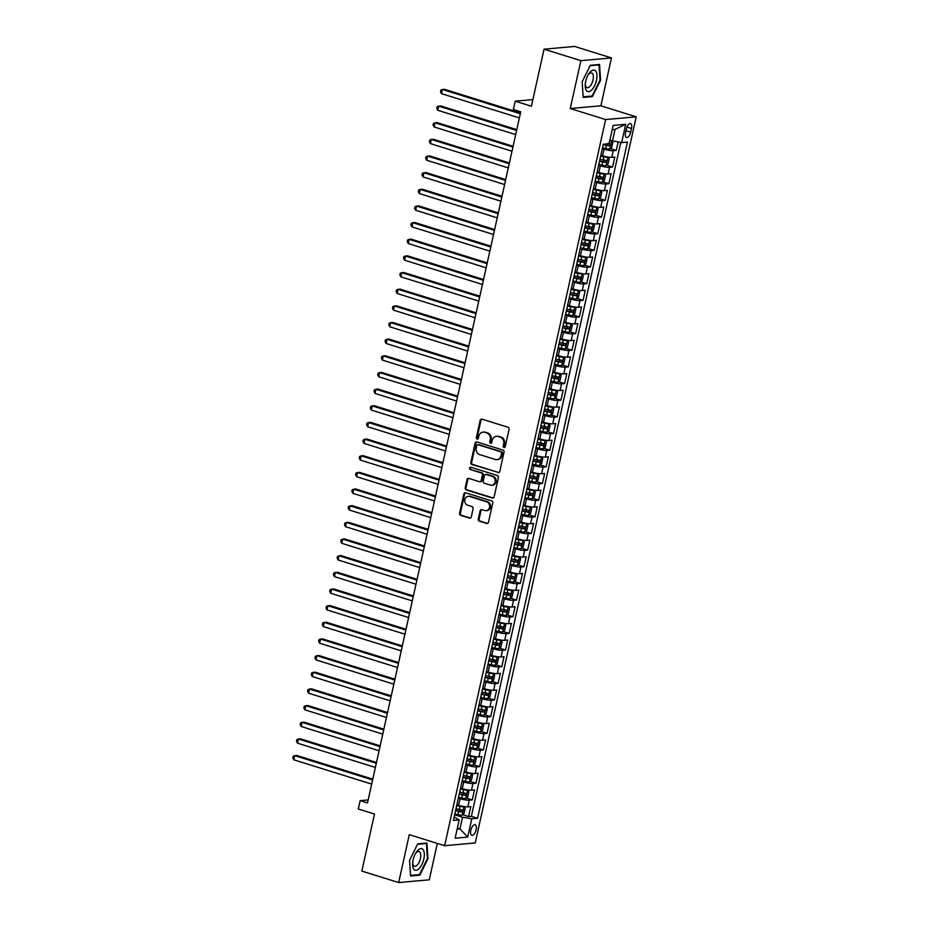 <?xml version="1.0" encoding="UTF-8"?>
<svg xmlns="http://www.w3.org/2000/svg" width="929" height="929" viewBox="0 0 929 929"><rect width="100%" height="100%" fill="white"/><g stroke="black" fill="none" stroke-linecap="round" stroke-linejoin="round"><path stroke-width="1.39" d="M503.971 447.546A1.184 1.045 -95.1 0 0 505.237 446.721L509.08 429.349A1.695 1.486 -95.1 0 0 508 427.259L481.977 419.153A1.695 1.486 -95.1 0 0 480.165 420.338L476.322 437.71A1.184 1.045 -95.1 0 0 478.342 438.337L478.841 436.084A5.435 4.761 -95.1 0 1 482.987 432.124A5.435 4.761 -95.1 0 1 484.624 432.299L486.796 432.972A5.435 4.761 -95.1 0 1 490.268 439.649L489.769 441.89A1.184 1.045 -95.1 0 0 491.789 442.529L492.289 440.276A5.435 4.761 -95.1 0 1 496.434 436.316A5.435 4.761 -95.1 0 1 498.072 436.491L500.243 437.164A5.435 4.761 -95.1 0 1 503.704 443.841L503.216 446.083A1.184 1.045 -95.1 0 0 503.971 447.546M476.124 829.806A5.528 2.497 107.3 0 0 475.125 824.766A5.528 2.497 107.3 0 0 470.829 830.282A5.528 2.497 107.3 0 0 471.827 835.334A5.528 2.497 107.3 0 0 476.124 829.806M478.296 519.102A1.695 1.486 -95.1 0 0 479.376 521.192L486.68 523.468A1.695 1.486 -95.1 0 0 488.48 522.284L492.765 502.995A1.695 1.486 -95.1 0 0 491.673 500.905L465.65 492.8A1.695 1.486 -95.1 0 0 463.85 493.984L459.565 513.272A1.695 1.486 -95.1 0 0 460.656 515.351L469.47 518.103A1.695 1.486 -95.1 0 0 471.282 516.919L473.105 508.662A1.695 1.486 -95.1 0 0 472.025 506.584L467.647 505.213A4.54 3.983 -95.1 0 1 469.586 496.469L486.726 501.811A4.54 3.983 -95.1 0 1 484.787 510.555L481.93 509.661A1.695 1.486 -95.1 0 0 480.119 510.845L478.296 519.102L479.12 519.032A1.695 1.486 -95.1 0 0 480.2 521.111L487.504 523.387A1.695 1.486 -95.1 0 0 487.597 523.422M580.88 60.664L570.255 108.542L600.866 105.801L611.479 57.923L580.88 60.664L544.057 49.191L531.411 106.231L515.2 101.18L513.354 109.506L520.728 111.805L367.501 802.946L360.138 800.659L358.292 808.985L374.492 814.036L361.846 871.077L398.669 882.55L429.268 879.809L437.338 843.416M570.255 108.542L605.615 119.562L444.631 845.692L409.283 834.672L398.669 882.55M497.944 472.629A1.695 1.486 -95.1 0 0 499.756 471.444L504.029 452.156A1.695 1.486 -95.1 0 0 502.949 450.066L476.925 441.96A1.695 1.486 -95.1 0 0 475.114 443.145L470.84 462.433A1.695 1.486 -95.1 0 0 471.92 464.512L498.768 472.547A1.695 1.486 -95.1 0 0 498.861 472.582M498.397 477.576L494.123 496.864A1.695 1.486 -95.1 0 1 492.312 498.049L466.288 489.931A1.695 1.486 -95.1 0 1 465.208 487.853L467.032 479.596A1.695 1.486 -95.1 0 1 468.843 478.412L479.399 481.698A1.695 1.486 -95.1 0 0 481.199 480.514L482.418 475.044A1.695 1.486 -95.1 0 0 481.338 472.954L470.341 469.528A1.184 1.045 -95.1 0 1 470.852 467.241L497.317 475.485A1.695 1.486 -95.1 0 1 498.397 477.576M544.057 49.191L574.656 46.45L611.479 57.923M462.584 814.698L468.588 816.579L470.806 806.581L467.786 806.848L469.261 800.194A6.921 1.126 -167.5 0 1 460.064 798.65L458.345 798.116M466.265 798.046L472.28 799.915L474.498 789.929L471.479 790.196L472.954 783.542A6.921 1.126 -167.5 0 1 463.757 781.997L462.038 781.463M469.958 781.394L475.973 783.263L478.191 773.276L475.172 773.543L476.647 766.878A6.921 1.126 -167.5 0 1 467.45 765.345L465.731 764.811M473.651 764.741L479.666 766.611L481.884 756.624L478.865 756.891L480.339 750.226A6.921 1.126 -167.5 0 1 471.142 748.693L469.412 748.147M477.343 748.089L483.359 749.958L485.577 739.96L482.557 740.239L484.032 733.573A6.921 1.126 -167.5 0 1 474.835 732.029L473.105 731.495M481.036 731.425L487.051 733.306L489.269 723.308L486.25 723.586L487.725 716.921A6.921 1.126 -167.5 0 1 478.528 715.376L476.798 714.842M484.729 714.773L490.744 716.654L492.962 706.655L489.943 706.923L491.418 700.269A6.921 1.126 -167.5 0 1 482.221 698.724L480.49 698.19M488.422 698.12L494.437 699.99L496.655 690.003L493.636 690.27L495.111 683.616A6.921 1.126 -167.5 0 1 485.913 682.072L484.183 681.538M492.115 681.468L498.13 683.338L500.348 673.351L497.329 673.618L498.803 666.952A6.921 1.126 -167.5 0 1 489.606 665.419L487.876 664.885M495.807 664.816L501.823 666.685L504.029 656.698L501.021 656.966L502.496 650.3A6.921 1.126 -167.5 0 1 493.287 648.767L491.569 648.221M499.5 648.163L505.515 650.033L507.722 640.035L504.702 640.313L506.189 633.648A6.921 1.126 -167.5 0 1 496.98 632.103L495.262 631.569M503.193 631.499L509.208 633.381L511.414 623.382L508.395 623.661L509.882 616.995A6.921 1.126 -167.5 0 1 500.673 615.451L498.954 614.917M506.886 614.847L512.901 616.728L515.107 606.73L512.088 606.997L513.574 600.343A6.921 1.126 -167.5 0 1 504.366 598.799L502.647 598.264M510.578 598.195L516.582 600.064L518.8 590.078L515.781 590.345L517.256 583.691A6.921 1.126 -167.5 0 1 508.058 582.146L506.34 581.612M514.271 581.542L520.275 583.412L522.493 573.425L519.474 573.692L520.948 567.027A6.921 1.126 -167.5 0 1 511.751 565.494L510.033 564.96M517.964 564.89L523.968 566.76L526.186 556.773L523.166 557.04L524.641 550.374A6.921 1.126 -167.5 0 1 515.444 548.842L513.725 548.296M521.657 548.238L527.66 550.107L529.878 540.109L526.859 540.388L528.334 533.722A6.921 1.126 -167.5 0 1 519.137 532.178L517.418 531.643M525.349 531.574L531.353 533.455L533.571 523.457L530.552 523.735L532.027 517.07A6.921 1.126 -167.5 0 1 522.83 515.525L521.111 514.991M529.042 514.921L535.046 516.803L537.264 506.804L534.245 507.071L535.719 500.417A6.921 1.126 -167.5 0 1 526.522 498.873L524.804 498.339M532.723 498.269L538.739 500.15L540.957 490.152L537.937 490.419L539.412 483.765A6.921 1.126 -167.5 0 1 530.215 482.221L528.496 481.686M536.416 481.617L542.431 483.486L544.649 473.5L541.63 473.767L543.105 467.101A6.921 1.126 -167.5 0 1 533.908 465.568L532.189 465.034M540.109 464.964L546.124 466.834L548.342 456.847L545.323 457.114L546.798 450.449A6.921 1.126 -167.5 0 1 537.601 448.916L535.882 448.37M543.802 448.312L549.817 450.182L552.035 440.195L549.016 440.462L550.491 433.797A6.921 1.126 -167.5 0 1 541.293 432.264L539.563 431.718M547.495 431.66L553.51 433.529L555.728 423.531L552.709 423.81L554.183 417.144A6.921 1.126 -167.5 0 1 544.986 415.6L543.256 415.066M551.187 414.996L557.203 416.877L559.421 406.879L556.401 407.146L557.876 400.492A6.921 1.126 -167.5 0 1 548.679 398.947L546.949 398.413M554.88 398.344L560.895 400.225L563.113 390.226L560.094 390.494L561.569 383.84A6.921 1.126 -167.5 0 1 552.372 382.295L550.642 381.761M558.573 381.691L564.588 383.561L566.806 373.574L563.787 373.841L565.262 367.176A6.921 1.126 -167.5 0 1 556.065 365.643L554.334 365.109M562.266 365.039L568.281 366.909L570.499 356.922L567.48 357.189L568.954 350.523A6.921 1.126 -167.5 0 1 559.746 348.99L558.027 348.445M565.958 348.387L571.974 350.256L574.18 340.269L571.161 340.537L572.647 333.871A6.921 1.126 -167.5 0 1 563.438 332.338L561.72 331.792M569.651 331.734L575.666 333.604L577.873 323.606L574.854 323.884L576.34 317.219A6.921 1.126 -167.5 0 1 567.131 315.674L565.413 315.14M573.344 315.07L579.359 316.952L581.566 306.953L578.546 307.232L580.033 300.566A6.921 1.126 -167.5 0 1 570.824 299.022L569.105 298.488M577.037 298.418L583.052 300.299L585.258 290.301L582.239 290.568L583.726 283.914A6.921 1.126 -167.5 0 1 574.517 282.37L572.798 281.835M580.73 281.766L586.733 283.635L588.951 273.649L585.932 273.916L587.407 267.262A6.921 1.126 -167.5 0 1 578.21 265.717L576.491 265.183M584.422 265.113L590.426 266.983L592.644 256.996L589.625 257.263L591.099 250.598A6.921 1.126 -167.5 0 1 581.902 249.065L580.184 248.531M588.115 248.461L594.119 250.331L596.337 240.344L593.317 240.611L594.792 233.945A6.921 1.126 -167.5 0 1 585.595 232.413L583.876 231.867M591.808 231.809L597.811 233.678L600.029 223.68L597.01 223.959L598.485 217.293A6.921 1.126 -167.5 0 1 589.288 215.749L587.569 215.214M595.501 215.145L601.504 217.026L603.722 207.028L600.703 207.306L602.178 200.641A6.921 1.126 -167.5 0 1 592.981 199.096L591.262 198.562M599.193 198.492L605.197 200.374L607.415 190.375L604.396 190.642L605.871 183.988A6.921 1.126 -167.5 0 1 596.673 182.444L594.955 181.91M602.875 181.84L608.89 183.71L611.108 173.723L608.089 173.99L609.563 167.336A6.921 1.126 -167.5 0 1 600.366 165.792L598.648 165.257M606.567 165.188L612.583 167.057L614.801 157.071L611.781 157.338A6.921 1.126 -167.5 0 1 602.584 155.793L600.854 155.259M467.786 806.848A6.921 1.126 12.5 0 1 458.589 805.315L456.859 804.769M471.479 790.196A6.921 1.126 12.5 0 1 462.282 788.663L460.552 788.117M475.172 773.543A6.921 1.126 12.5 0 1 465.975 771.999L464.245 771.465M478.865 756.891A6.921 1.126 12.5 0 1 469.668 755.347L467.937 754.812M482.557 740.239A6.921 1.126 12.5 0 1 473.36 738.694L471.63 738.16M486.25 723.586A6.921 1.126 12.5 0 1 477.053 722.042L475.323 721.508M489.943 706.923A6.921 1.126 12.5 0 1 480.734 705.39L479.016 704.856M493.636 690.27A6.921 1.126 12.5 0 1 484.427 688.737L482.708 688.192M497.329 673.618A6.921 1.126 12.5 0 1 488.12 672.073L486.401 671.539M501.021 656.966A6.921 1.126 12.5 0 1 491.813 655.421L490.094 654.887M504.702 640.313A6.921 1.126 12.5 0 1 495.505 638.769L493.787 638.235M508.395 623.661A6.921 1.126 12.5 0 1 499.198 622.116L497.479 621.582M512.088 606.997A6.921 1.126 12.5 0 1 502.891 605.464L501.172 604.93M515.781 590.345A6.921 1.126 12.5 0 1 506.584 588.812L504.865 588.266M519.474 573.692A6.921 1.126 12.5 0 1 510.276 572.148L508.558 571.614M523.166 557.04A6.921 1.126 12.5 0 1 513.969 555.496L512.251 554.961M526.859 540.388A6.921 1.126 12.5 0 1 517.662 538.843L515.943 538.309M530.552 523.735A6.921 1.126 12.5 0 1 521.355 522.191L519.636 521.657M534.245 507.071A6.921 1.126 12.5 0 1 525.048 505.539L523.317 505.004M537.937 490.419A6.921 1.126 12.5 0 1 528.74 488.886L527.01 488.34M541.63 473.767A6.921 1.126 12.5 0 1 532.433 472.234L530.703 471.688M545.323 457.114A6.921 1.126 12.5 0 1 536.126 455.57L534.396 455.036M549.016 440.462A6.921 1.126 12.5 0 1 539.819 438.918L538.088 438.383M552.709 423.81A6.921 1.126 12.5 0 1 543.511 422.265L541.781 421.731M556.401 407.146A6.921 1.126 12.5 0 1 547.193 405.613L545.474 405.079M560.094 390.494A6.921 1.126 12.5 0 1 550.885 388.961L549.167 388.415M563.787 373.841A6.921 1.126 12.5 0 1 554.578 372.308L552.86 371.763M567.48 357.189A6.921 1.126 12.5 0 1 558.271 355.644L556.552 355.11M571.161 340.537A6.921 1.126 12.5 0 1 561.964 338.992L560.245 338.458M574.854 323.884A6.921 1.126 12.5 0 1 565.656 322.34L563.938 321.806M578.546 307.232A6.921 1.126 12.5 0 1 569.349 305.687L567.631 305.153M582.239 290.568A6.921 1.126 12.5 0 1 573.042 289.035L571.323 288.501M585.932 273.916A6.921 1.126 12.5 0 1 576.735 272.383L575.016 271.837M589.625 257.263A6.921 1.126 12.5 0 1 580.428 255.719L578.709 255.185M593.317 240.611A6.921 1.126 12.5 0 1 584.12 239.067L582.402 238.532M597.01 223.959A6.921 1.126 12.5 0 1 587.813 222.414L586.094 221.88M600.703 207.306A6.921 1.126 12.5 0 1 591.506 205.762L589.787 205.228M604.396 190.642A6.921 1.126 12.5 0 1 595.199 189.11L593.468 188.575M608.089 173.99A6.921 1.126 12.5 0 1 598.891 172.457L597.161 171.911M626.39 128.968L625.577 132.626A5.365 2.415 107.3 0 0 626.541 137.515A5.365 2.415 107.3 0 0 630.698 132.173L631.511 128.504A5.365 2.415 107.3 0 0 630.547 123.615A5.365 2.415 107.3 0 0 626.39 128.968M605.615 119.562L636.214 116.822L475.23 842.951L444.631 845.692M468.588 816.579L471.363 816.324L477.552 818.252L627.447 142.091L621.664 142.613L609.854 140.267M477.552 818.252L471.758 818.774L467.693 837.087L455.129 838.213L459.181 819.901L453.398 820.412L603.293 144.25L609.087 143.74L613.152 125.415L625.716 124.289L621.664 142.613M610.26 148.535L616.275 150.405L613.256 150.672A6.921 1.126 -167.5 0 1 604.059 149.139L602.34 148.605M612.583 167.057L609.563 167.336M608.89 183.71L605.871 183.988M605.197 200.374L602.178 200.641M601.504 217.026L598.485 217.293M597.811 233.678L594.792 233.945M594.119 250.331L591.099 250.598M590.426 266.983L587.407 267.262M586.733 283.635L583.726 283.914M583.052 300.299L580.033 300.566M579.359 316.952L576.34 317.219M575.666 333.604L572.647 333.871M571.974 350.256L568.954 350.523M568.281 366.909L565.262 367.176M564.588 383.561L561.569 383.84M560.895 400.225L557.876 400.492M557.203 416.877L554.183 417.144M553.51 433.529L550.491 433.797M549.817 450.182L546.798 450.449M546.124 466.834L543.105 467.101M542.431 483.486L539.412 483.765M538.739 500.15L535.719 500.417M535.046 516.803L532.027 517.07M531.353 533.455L528.334 533.722M527.66 550.107L524.641 550.374M523.968 566.76L520.948 567.027M520.275 583.412L517.256 583.691M516.582 600.064L513.574 600.343M512.901 616.728L509.882 616.995M509.208 633.381L506.189 633.648M505.515 650.033L502.496 650.3M501.823 666.685L498.803 666.952M498.13 683.338L495.111 683.616M494.437 699.99L491.418 700.269M490.744 716.654L487.725 716.921M487.051 733.306L484.032 733.573M483.359 749.958L480.339 750.226M479.666 766.611L476.647 766.878M475.973 783.263L472.954 783.542M472.28 799.915L469.261 800.194M471.363 816.324L620.758 142.462M616.275 150.405L618.133 142.021M457.37 828.076L459.971 828.889L462.561 817.23L454.653 814.768M612.455 141.069L615.044 129.41L612.211 129.665M600.866 105.801L636.214 116.822M368.163 799.939L360.138 800.659M532.874 99.6L515.2 101.18M457.138 829.144L459.971 828.889L467.693 837.087M454.153 816.997L459.181 819.901M462.561 817.23L471.758 818.774M615.044 129.41L625.716 124.289M582.158 81.775L583.203 97.429L592.423 96.604L600.587 80.126L599.542 64.461L590.333 65.285L582.158 81.775M419.815 875.188L427.979 858.71L426.934 843.044L417.725 843.869L409.55 860.359L410.595 876.012L419.815 875.188L418.294 874.712M600.006 79.94L600.587 80.126M590.902 96.128L592.423 96.604M427.398 858.524L427.979 858.71M504.737 447.453A1.184 1.045 -95.1 0 1 504.041 446.013L504.54 443.76A5.435 4.761 -95.1 0 0 501.068 437.094L500.243 437.164M496.434 436.316L497.259 436.235A5.435 4.761 -95.1 0 1 498.896 436.421L501.068 437.094M482.987 432.124L483.812 432.043A5.435 4.761 -95.1 0 1 485.461 432.229L487.62 432.902A5.435 4.761 -95.1 0 1 491.093 439.568L490.593 441.821A1.184 1.045 -95.1 0 0 491.29 443.261M481.884 419.13A1.695 1.486 -95.1 0 0 481.001 420.256L477.146 437.629A1.184 1.045 -95.1 0 0 477.843 439.069M476.832 441.925A1.695 1.486 -95.1 0 0 475.938 443.063L471.665 462.352A1.695 1.486 -95.1 0 0 472.745 464.442L498.768 472.547M501.602 453.317A1.184 1.045 -95.1 0 0 500.847 451.866L478.005 444.736A1.184 1.045 -95.1 0 0 476.74 445.572L476.217 447.941A5.435 4.761 -95.1 0 0 479.678 454.618L495.296 459.483A5.435 4.761 -95.1 0 0 496.945 459.658A5.435 4.761 -95.1 0 0 501.079 455.686L501.602 453.317L502.438 453.247A1.184 1.045 -95.1 0 0 501.672 451.784L500.847 451.866M478.121 444.736A1.184 1.045 -95.1 0 1 478.83 444.666L501.672 451.784M496.945 459.658L497.77 459.588A5.435 4.761 -95.1 0 0 501.904 455.616L501.079 455.686M502.438 453.247L501.904 455.616M468.75 478.389A1.695 1.486 -95.1 0 0 467.856 479.527L466.033 487.771A1.695 1.486 -95.1 0 0 467.113 489.862L493.136 497.967A1.695 1.486 -95.1 0 0 493.229 498.002M479.91 481.756L480.734 481.686A1.695 1.486 -95.1 0 0 482.035 480.444L483.243 474.963A1.695 1.486 -95.1 0 0 482.163 472.884L470.341 469.528M470.922 467.264A1.184 1.045 -95.1 0 0 471.177 469.459M490.349 485.112A4.54 3.983 -95.1 0 0 492.289 476.368L486.25 474.487A1.695 1.486 -95.1 0 0 484.439 475.671L483.231 481.152A1.695 1.486 -95.1 0 0 484.311 483.231L490.349 485.112M491.72 485.263L492.544 485.193A4.54 3.983 -95.1 0 0 493.113 476.298L492.289 476.368M485.739 474.429L486.564 474.359A1.695 1.486 -95.1 0 1 487.075 474.417L493.113 476.298M481.837 509.638A1.695 1.486 -95.1 0 0 480.943 510.776L479.12 519.032M486.157 510.706L486.982 510.625A4.54 3.983 -95.1 0 0 487.551 501.741L486.726 501.811M468.216 496.318L469.04 496.249A4.54 3.983 -95.1 0 1 470.422 496.4L487.551 501.741M465.557 492.765A1.695 1.486 -95.1 0 0 464.674 493.903L460.389 513.191A1.695 1.486 -95.1 0 0 461.481 515.281L470.295 518.034A1.695 1.486 -95.1 0 0 470.388 518.057M611.189 140.674A4.587 0.743 -167.5 0 1 609.796 140.569M611.758 140.848L612.885 142.183L611.77 147.177L609.749 148.988A4.587 0.743 -167.5 0 1 605.685 148.489L602.515 147.781M520.461 112.978L444.48 89.3L442.413 89.486L441.496 93.643L519.369 117.913M603.211 144.622L606.382 145.33A4.587 0.743 12.5 0 0 609.656 145.83L610.098 143.832A4.587 0.743 -167.5 0 1 609.087 143.728M607.972 143.171L607.531 145.168L603.293 144.262M520.286 113.756L442.413 89.486L440.845 90.078L440.474 91.75L441.496 93.643M596.453 80.37A11.241 5.075 107.3 0 0 595.152 70.499A11.241 5.075 107.3 0 0 588.44 74.366A11.241 5.075 107.3 0 0 585.711 81.334A11.241 5.075 107.3 0 0 585.224 84.69A11.241 5.075 107.3 0 0 589.567 91.472A11.241 5.075 107.3 0 0 596.453 80.37M585.305 83.715A7.699 3.472 107.3 0 0 587.047 87.663A7.699 3.472 107.3 0 0 593.016 79.987A7.699 3.472 107.3 0 0 591.634 72.961A7.699 3.472 107.3 0 0 587.952 75.214M590.136 65.68L598.996 64.879L600.006 80.057L592.098 96.024L583.168 96.825M598.067 64.589L598.996 64.879M423.241 849.826A11.241 5.075 107.3 0 0 415.832 852.95A11.241 5.075 107.3 0 0 412.615 863.273A11.241 5.075 107.3 0 0 413.707 869.056A11.241 5.075 107.3 0 0 421.929 864.434A11.241 5.075 107.3 0 0 423.241 849.826M412.697 862.298A7.699 3.472 107.3 0 0 413.463 865.48A7.699 3.472 107.3 0 0 414.439 866.246A7.699 3.472 107.3 0 0 419.618 861.16A7.699 3.472 107.3 0 0 419.989 852.311A7.699 3.472 107.3 0 0 419.025 851.545A7.699 3.472 107.3 0 0 415.344 853.797M417.527 844.264L426.388 843.462L427.398 858.64L419.49 874.607L410.56 875.408M425.47 843.184L426.388 843.462M598.822 164.445L601.992 165.153A4.587 0.743 -167.5 0 0 606.056 165.652L608.077 163.829L609.192 158.836L607.903 157.315A4.587 0.743 -167.5 0 1 603.838 156.827L600.668 156.118M607.903 157.315L600.749 155.758M516.768 129.63L440.787 105.952L438.72 106.138L437.803 110.307L515.676 134.577M599.53 161.274L602.689 161.983A4.587 0.743 12.5 0 0 605.963 162.482L606.405 160.485A4.587 0.743 -167.5 0 1 603.142 159.985L599.971 159.277M604.28 159.823L603.838 161.82L599.6 160.914M516.594 130.408L438.72 106.138L437.153 106.73L436.781 108.403L437.803 110.307M595.129 181.097L598.299 181.805A4.587 0.743 -167.5 0 0 602.364 182.305L604.396 180.493L605.499 175.488L604.21 173.978A4.587 0.743 -167.5 0 1 600.146 173.479L596.975 172.771M604.21 173.978L597.057 172.411M513.075 146.283L437.094 122.605L435.027 122.791L434.11 126.959L511.984 151.23M595.837 177.927L598.996 178.635A4.587 0.743 12.5 0 0 602.271 179.134L602.712 177.137A4.587 0.743 -167.5 0 1 599.449 176.638L596.279 175.929M600.587 176.475L600.146 178.473L595.907 177.567M512.901 147.061L435.027 122.791L433.46 123.394L433.088 125.055L434.11 126.959M591.436 197.749L594.606 198.458A4.587 0.743 -167.5 0 0 598.671 198.957L600.703 197.145L601.806 192.14L600.517 190.631A4.587 0.743 -167.5 0 1 596.453 190.131L593.283 189.423M600.517 190.631L593.364 189.063M509.382 162.947L433.402 139.257L431.335 139.443L430.417 143.612L508.291 167.882M592.145 194.579L595.315 195.287A4.587 0.743 12.5 0 0 598.578 195.787L599.019 193.789A4.587 0.743 -167.5 0 1 595.756 193.29L592.586 192.582M596.894 193.127L596.453 195.125L592.214 194.231M509.22 163.713L431.335 139.443L429.767 140.047L429.395 141.707L430.417 143.612M587.743 214.402L590.914 215.11A4.587 0.743 -167.5 0 0 594.978 215.609L597.01 213.798L598.113 208.804L596.824 207.283A4.587 0.743 -167.5 0 1 592.76 206.784L589.59 206.075M596.824 207.283L589.671 205.715M505.69 179.599L429.709 155.921L427.642 156.095L426.725 160.264L504.598 184.534M588.452 211.243L591.622 211.951A4.587 0.743 12.5 0 0 594.885 212.439L595.326 210.442A4.587 0.743 -167.5 0 1 592.063 209.942L588.893 209.246M593.201 209.78L592.76 211.789L588.533 210.883M505.527 180.377L427.642 156.095L426.074 156.699L425.703 158.36L426.725 160.264M584.051 231.054L587.221 231.762A4.587 0.743 -167.5 0 0 591.285 232.262L593.317 230.45L594.421 225.457L593.132 223.935A4.587 0.743 -167.5 0 1 589.067 223.436L585.897 222.728M593.132 223.935L585.978 222.368M501.997 196.251L426.016 172.573L423.949 172.759L423.032 176.916L500.905 201.187M584.759 227.895L587.929 228.604A4.587 0.743 12.5 0 0 591.192 229.103L591.634 227.094A4.587 0.743 -167.5 0 1 588.371 226.606L585.2 225.898M589.509 226.444L589.067 228.441L584.84 227.535M501.834 197.029L423.949 172.759L422.381 173.351L422.01 175.012L423.032 176.916M580.358 247.706L583.528 248.415A4.587 0.743 -167.5 0 0 587.592 248.914L589.625 247.102L590.728 242.109L589.474 240.634A4.587 0.743 -167.5 0 1 585.375 240.088L582.204 239.38M587.651 248.867L589.474 240.634L582.286 239.02M498.316 212.904L422.335 189.226L420.256 189.411L419.339 193.569L497.212 217.839M581.066 244.548L584.236 245.256A4.587 0.743 12.5 0 0 587.5 245.755L587.941 243.758A4.587 0.743 -167.5 0 1 584.678 243.259L581.508 242.55M585.816 243.096L585.375 245.093L581.148 244.188M498.141 213.682L420.256 189.411L418.689 190.004L418.317 191.676L419.339 193.569M576.665 264.37L579.835 265.079A4.587 0.743 -167.5 0 0 583.911 265.566L585.932 263.755L587.035 258.761L585.746 257.24A4.587 0.743 -167.5 0 1 581.682 256.741L578.512 256.044M585.746 257.24L578.593 255.684M494.623 229.556L418.642 205.878L416.575 206.064L415.646 210.233L493.52 234.503M577.373 261.2L580.544 261.908A4.587 0.743 12.5 0 0 583.807 262.408L584.248 260.41A4.587 0.743 -167.5 0 1 580.985 259.911L577.815 259.203M582.135 259.748L581.682 261.746L577.455 260.84M494.449 230.334L416.575 206.064L414.996 206.656L414.624 208.328L415.646 210.233M572.984 281.022L576.143 281.731A4.587 0.743 -167.5 0 0 580.219 282.23L582.239 280.407L583.342 275.414L582.065 273.904A4.587 0.743 -167.5 0 1 577.989 273.405L574.819 272.696M582.065 273.904L574.9 272.336M490.93 246.208L414.949 222.53L412.882 222.716L411.953 226.885L489.827 251.155M573.681 277.852L576.851 278.561A4.587 0.743 12.5 0 0 580.114 279.06L580.555 277.063A4.587 0.743 -167.5 0 1 577.292 276.563L574.122 275.855M578.442 276.401L577.989 278.398L573.762 277.492M490.756 246.986L412.882 222.716L411.303 223.32L410.932 224.981L411.953 226.885M569.291 297.675L572.45 298.383A4.587 0.743 -167.5 0 0 576.526 298.883L578.546 297.071L579.65 292.066L578.372 290.556A4.587 0.743 -167.5 0 1 574.296 290.057L571.138 289.349M578.372 290.556L571.207 288.989M487.237 262.872L411.257 239.183L409.19 239.368L408.261 243.537L486.134 267.807M569.988 294.505L573.158 295.213A4.587 0.743 12.5 0 0 576.421 295.712L576.863 293.715A4.587 0.743 -167.5 0 1 573.599 293.216L570.429 292.507M574.749 293.053L574.296 295.05L570.069 294.156M487.063 263.639L409.19 239.368L407.61 239.972L407.25 241.633L408.261 243.537M565.598 314.327L568.769 315.036A4.587 0.743 -167.5 0 0 572.833 315.535L574.854 313.723L575.957 308.73L574.679 307.209A4.587 0.743 -167.5 0 1 570.603 306.709L567.445 306.001M574.679 307.209L567.514 305.641M483.544 279.524L407.564 255.847L405.497 256.021L404.568 260.19L482.441 284.46M566.295 311.169L569.465 311.877A4.587 0.743 12.5 0 0 572.728 312.365L573.17 310.367A4.587 0.743 -167.5 0 1 569.907 309.868L566.736 309.171M571.056 309.705L570.615 311.703L566.376 310.809M483.37 280.291L405.497 256.021L403.918 256.625L403.558 258.285L404.568 260.19M561.906 330.979L565.076 331.688A4.587 0.743 -167.5 0 0 569.14 332.187L571.161 330.376L572.264 325.382L570.987 323.861A4.587 0.743 -167.5 0 1 566.922 323.362L563.752 322.653M570.987 323.861L563.822 322.293M479.852 296.177L403.871 272.499L401.804 272.685L400.875 276.842L478.749 301.112M562.602 327.821L565.773 328.529A4.587 0.743 12.5 0 0 569.036 329.029L569.477 327.02A4.587 0.743 -167.5 0 1 566.214 326.532L563.044 325.824M567.364 326.369L566.922 328.367L562.684 327.461M479.678 296.955L401.804 272.685L400.225 273.277L399.865 274.938L400.875 276.842M558.213 347.632L561.383 348.34A4.587 0.743 -167.5 0 0 565.447 348.839L567.468 347.028L568.571 342.035L567.294 340.513A4.587 0.743 -167.5 0 1 563.229 340.014L560.059 339.306M567.294 340.513L560.141 338.946M476.159 312.829L400.178 289.151L398.111 289.337L397.182 293.494L475.067 317.764M558.91 344.473L562.08 345.182A4.587 0.743 12.5 0 0 565.343 345.681L565.784 343.684A4.587 0.743 -167.5 0 1 562.521 343.184L559.351 342.476M563.671 343.022L563.229 345.019L558.991 344.113M475.985 313.607L398.111 289.337L396.532 289.929L396.172 291.601L397.182 293.494M554.52 364.296L557.69 365.004A4.587 0.743 -167.5 0 0 561.755 365.492L563.775 363.68L564.89 358.687L563.601 357.166A4.587 0.743 -167.5 0 1 559.537 356.666L556.366 355.958M563.601 357.166L556.448 355.61M472.466 329.481L396.486 305.804L394.419 305.989L393.49 310.147L471.375 334.428M555.217 361.126L558.387 361.834A4.587 0.743 12.5 0 0 561.65 362.333L562.091 360.336A4.587 0.743 -167.5 0 1 558.828 359.837L555.658 359.128M559.978 359.674L559.537 361.671L555.298 360.766M472.292 330.259L394.419 305.989L392.851 306.582L392.479 308.254L393.49 310.147M550.827 380.948L553.998 381.656A4.587 0.743 -167.5 0 0 558.062 382.156L560.082 380.333L561.197 375.339L559.908 373.83A4.587 0.743 -167.5 0 1 555.844 373.33L552.674 372.622M559.908 373.83L552.755 372.262M468.773 346.134L392.793 322.456L390.726 322.642L389.797 326.811L467.682 351.081M551.524 377.778L554.694 378.486A4.587 0.743 12.5 0 0 557.957 378.986L558.399 376.988A4.587 0.743 -167.5 0 1 555.136 376.489L551.965 375.781M556.285 376.326L555.844 378.324L551.605 377.418M468.599 346.912L390.726 322.642L389.158 323.234L388.786 324.906L389.797 326.811M547.135 397.6L550.305 398.309A4.587 0.743 -167.5 0 0 554.369 398.808L556.39 396.997L557.505 391.992L556.216 390.482A4.587 0.743 -167.5 0 1 552.151 389.983L548.981 389.274M556.216 390.482L549.062 388.914M465.081 362.786L389.1 339.108L387.033 339.294L386.104 343.463L463.989 367.733M547.831 394.43L551.002 395.139A4.587 0.743 12.5 0 0 554.265 395.638L554.706 393.641A4.587 0.743 -167.5 0 1 551.443 393.141L548.273 392.433M552.592 392.979L552.151 394.976L547.913 394.082M464.906 363.564L387.033 339.294L385.465 339.898L385.094 341.558L386.104 343.463M543.442 414.253L546.612 414.961A4.587 0.743 -167.5 0 0 550.676 415.46L552.697 413.649L553.812 408.655L552.523 407.134A4.587 0.743 -167.5 0 1 548.458 406.635L545.288 405.927M552.523 407.134L545.369 405.567M461.388 379.45L385.407 355.761L383.34 355.946L382.423 360.115L460.296 384.385M544.139 411.094L547.309 411.802A4.587 0.743 12.5 0 0 550.572 412.29L551.025 410.293A4.587 0.743 -167.5 0 1 547.75 409.794L544.591 409.085M548.9 409.631L548.458 411.628L544.22 410.734M461.214 380.216L383.34 355.946L381.773 356.55L381.401 358.211L382.423 360.115M539.749 430.905L542.919 431.613A4.587 0.743 -167.5 0 0 546.984 432.113L549.004 430.301L550.119 425.308L548.83 423.787A4.587 0.743 -167.5 0 1 544.766 423.287L541.595 422.579M548.83 423.787L541.677 422.219M457.695 396.102L381.714 372.424L379.647 372.61L378.73 376.768L456.603 401.038M540.446 427.746L543.616 428.455A4.587 0.743 12.5 0 0 546.879 428.954L547.332 426.945A4.587 0.743 -167.5 0 1 544.057 426.457L540.899 425.749M545.207 426.295L544.766 428.292L540.527 427.386M457.521 396.88L379.647 372.61L378.08 373.203L377.708 374.863L378.73 376.768M536.056 447.557L539.226 448.266A4.587 0.743 -167.5 0 0 543.291 448.765L545.311 446.954L546.426 441.96L545.172 440.474A4.587 0.743 -167.5 0 1 541.073 439.94L537.903 439.231M543.349 448.719L545.172 440.474L537.984 438.871M454.002 412.755L378.022 389.077L375.955 389.263L375.037 393.42L452.911 417.69M536.753 444.399L539.923 445.107A4.587 0.743 12.5 0 0 543.186 445.606L543.639 443.609A4.587 0.743 -167.5 0 1 540.376 443.11L537.206 442.401M541.514 442.947L541.073 444.945L536.834 444.039M453.828 413.533L375.955 389.263L374.387 389.855L374.015 391.527L375.037 393.42M532.363 464.221L535.534 464.918A4.587 0.743 -167.5 0 0 539.598 465.417L541.619 463.606L542.733 458.612L541.444 457.091A4.587 0.743 -167.5 0 1 537.38 456.592L534.21 455.884M541.444 457.091L534.291 455.535M450.31 429.407L374.329 405.729L372.262 405.915L371.345 410.072L449.218 434.342M533.072 461.051L536.23 461.759A4.587 0.743 12.5 0 0 539.505 462.259L539.946 460.261A4.587 0.743 -167.5 0 1 536.683 459.762L533.513 459.054M537.821 459.6L537.38 461.597L533.141 460.691M450.135 430.185L372.262 405.915L370.694 406.507L370.323 408.179L371.345 410.072M528.671 480.874L531.841 481.582A4.587 0.743 -167.5 0 0 535.905 482.081L537.937 480.258L539.041 475.265L537.752 473.744A4.587 0.743 -167.5 0 1 533.687 473.256L530.517 472.547M537.752 473.744L530.598 472.187M446.617 446.059L370.636 422.381L368.569 422.567L367.652 426.736L445.525 451.006M529.379 477.703L532.538 478.412A4.587 0.743 12.5 0 0 535.812 478.911L536.254 476.914A4.587 0.743 -167.5 0 1 532.991 476.414L529.82 475.706M534.129 476.252L533.687 478.249L529.449 477.343M446.443 446.837L368.569 422.567L367.001 423.159L366.63 424.832L367.652 426.736M524.978 497.526L528.148 498.234A4.587 0.743 -167.5 0 0 532.212 498.734L534.245 496.922L535.348 491.917L534.059 490.407A4.587 0.743 -167.5 0 1 529.994 489.908L526.824 489.2M534.059 490.407L526.906 488.84M442.924 462.712L366.943 439.034L364.876 439.22L363.959 443.388L441.832 467.659M525.686 494.356L528.856 495.064A4.587 0.743 12.5 0 0 532.12 495.563L532.561 493.566A4.587 0.743 -167.5 0 1 529.298 493.067L526.128 492.358M530.436 492.904L529.994 494.902L525.756 493.996M442.761 463.49L364.876 439.22L363.309 439.823L362.937 441.484L363.959 443.388M521.285 514.178L524.455 514.887A4.587 0.743 -167.5 0 0 528.52 515.386L530.552 513.574L531.655 508.569L530.366 507.06A4.587 0.743 -167.5 0 1 526.302 506.56L523.132 505.852M530.366 507.06L523.213 505.492M439.231 479.376L363.251 455.686L361.184 455.872L360.266 460.041L438.14 484.311M521.993 511.02L525.164 511.716A4.587 0.743 12.5 0 0 528.427 512.216L528.868 510.218A4.587 0.743 -167.5 0 1 525.605 509.719L522.435 509.011M526.743 509.556L526.302 511.554L522.075 510.66M439.069 480.142L361.184 455.872L359.616 456.476L359.244 458.136L360.266 460.041M517.592 530.831L520.763 531.539A4.587 0.743 -167.5 0 0 524.827 532.038L526.859 530.227L527.962 525.233L526.708 523.747A4.587 0.743 -167.5 0 1 522.609 523.213L519.439 522.504M524.885 531.992L526.708 523.747L519.52 522.144M435.538 496.028L359.558 472.35L357.491 472.536L356.573 476.693L434.447 500.963M518.301 527.672L521.471 528.38A4.587 0.743 12.5 0 0 524.734 528.868L525.175 526.871A4.587 0.743 -167.5 0 1 521.912 526.383L518.742 525.675M523.05 526.209L522.609 528.218L518.382 527.312M435.376 496.806L357.491 472.536L355.923 473.128L355.552 474.789L356.573 476.693M513.9 547.483L517.07 548.191A4.587 0.743 -167.5 0 0 521.134 548.691L523.166 546.879L524.27 541.886L522.981 540.364A4.587 0.743 -167.5 0 1 518.916 539.865L515.746 539.157M522.981 540.364L515.827 538.797M431.846 512.68L355.877 489.002L353.798 489.188L352.881 493.345L430.754 517.616M514.608 544.324L517.778 545.033A4.587 0.743 12.5 0 0 521.041 545.532L521.483 543.535A4.587 0.743 -167.5 0 1 518.219 543.035L515.049 542.327M519.357 542.873L518.916 544.87L514.689 543.964M431.683 513.458L353.798 489.188L352.23 489.78L351.859 491.453L352.881 493.345M510.207 564.147L513.377 564.844A4.587 0.743 -167.5 0 0 517.441 565.343L519.474 563.531L520.577 558.538L519.288 557.017A4.587 0.743 -167.5 0 1 515.223 556.517L512.053 555.809M519.288 557.017L512.134 555.461M428.164 529.333L352.184 505.655L350.117 505.84L349.188 509.998L427.061 534.268M510.915 560.977L514.085 561.685A4.587 0.743 12.5 0 0 517.348 562.184L517.79 560.187A4.587 0.743 -167.5 0 1 514.527 559.688L511.356 558.979M515.676 559.525L515.223 561.522L510.996 560.617M427.99 530.111L350.117 505.84L348.538 506.433L348.166 508.105L349.188 509.998M506.514 580.799L509.684 581.508A4.587 0.743 -167.5 0 0 513.76 582.007L515.781 580.184L516.884 575.19L515.607 573.669A4.587 0.743 -167.5 0 1 511.531 573.181L508.36 572.473M515.607 573.669L508.442 572.113M424.472 545.985L348.491 522.307L346.424 522.493L345.495 526.662L423.369 550.932M507.222 577.629L510.393 578.337A4.587 0.743 12.5 0 0 513.656 578.837L514.097 576.839A4.587 0.743 -167.5 0 1 510.834 576.34L507.664 575.632M511.984 576.177L511.531 578.175L507.304 577.269M424.298 546.763L346.424 522.493L344.845 523.085L344.473 524.757L345.495 526.662M502.833 597.452L505.991 598.16A4.587 0.743 -167.5 0 0 510.067 598.659L512.088 596.848L513.191 591.843L511.914 590.333A4.587 0.743 -167.5 0 1 507.838 589.834L504.679 589.125M511.914 590.333L504.749 588.765M420.779 562.637L344.798 538.959L342.731 539.145L341.802 543.314L419.676 567.584M503.53 594.281L506.7 594.99A4.587 0.743 12.5 0 0 509.963 595.489L510.404 593.492A4.587 0.743 -167.5 0 1 507.141 592.992L503.971 592.284M508.291 592.83L507.838 594.827L503.611 593.921M420.605 563.415L342.731 539.145L341.152 539.749L340.78 541.41L341.802 543.314M499.14 614.104L502.299 614.812A4.587 0.743 -167.5 0 0 506.375 615.312L508.395 613.5L509.498 608.495L508.221 606.985A4.587 0.743 -167.5 0 1 504.145 606.486L500.986 605.778M508.221 606.985L501.056 605.418M417.086 579.301L341.106 555.612L339.039 555.797L338.11 559.966L415.983 584.236M499.837 610.934L503.007 611.642A4.587 0.743 12.5 0 0 506.27 612.141L506.711 610.144A4.587 0.743 -167.5 0 1 503.448 609.645L500.278 608.936M504.598 609.482L504.157 611.479L499.918 610.585M416.912 580.068L339.039 555.797L337.459 556.401L337.099 558.062L338.11 559.966M495.447 630.756L498.618 631.465A4.587 0.743 -167.5 0 0 502.682 631.964L504.702 630.152L505.806 625.159L504.528 623.638A4.587 0.743 -167.5 0 1 500.464 623.138L497.294 622.43M504.528 623.638L497.363 622.07M413.393 595.953L337.413 572.276L335.346 572.461L334.417 576.619L412.29 600.889M496.144 627.598L499.314 628.306A4.587 0.743 12.5 0 0 502.577 628.794L503.019 626.796A4.587 0.743 -167.5 0 1 499.756 626.309L496.585 625.6M500.905 626.134L500.464 628.143L496.225 627.238M413.219 596.732L335.346 572.461L333.766 573.054L333.406 574.714L334.417 576.619M491.755 647.408L494.925 648.117A4.587 0.743 -167.5 0 0 498.989 648.616L501.01 646.805L502.113 641.811L500.87 640.325A4.587 0.743 -167.5 0 1 496.771 639.791L493.601 639.082M499.036 648.57L500.87 640.325L493.682 638.722M409.701 612.606L333.72 588.928L331.653 589.114L330.724 593.271L408.609 617.541M492.451 644.25L495.621 644.958A4.587 0.743 12.5 0 0 498.885 645.458L499.326 643.449A4.587 0.743 -167.5 0 1 496.063 642.961L492.893 642.253M497.212 642.798L496.771 644.796L492.533 643.89M409.526 613.384L331.653 589.114L330.074 589.706L329.714 591.367L330.724 593.271M488.062 664.061L491.232 664.769A4.587 0.743 -167.5 0 0 495.296 665.269L497.317 663.457L498.432 658.464L497.143 656.942A4.587 0.743 -167.5 0 1 493.078 656.443L489.908 655.735M497.143 656.942L489.989 655.375M406.008 629.258L330.027 605.58L327.96 605.766L327.031 609.923L404.916 634.193M488.759 660.902L491.929 661.611A4.587 0.743 12.5 0 0 495.192 662.11L495.633 660.113A4.587 0.743 -167.5 0 1 492.37 659.613L489.2 658.905M493.52 659.451L493.078 661.448L488.84 660.542M405.834 630.036L327.96 605.766L326.393 606.358L326.021 608.03L327.031 609.923M484.369 680.725L487.539 681.433A4.587 0.743 -167.5 0 0 491.604 681.921L493.624 680.109L494.739 675.116L493.45 673.595A4.587 0.743 -167.5 0 1 489.386 673.107L486.215 672.399M493.45 673.595L486.297 672.039M402.315 645.91L326.334 622.233L324.267 622.418L323.338 626.587L401.223 650.857M485.066 677.555L488.236 678.263A4.587 0.743 12.5 0 0 491.499 678.762L491.94 676.765A4.587 0.743 -167.5 0 1 488.677 676.266L485.507 675.557M489.827 676.103L489.386 678.1L485.147 677.195M402.141 646.689L324.267 622.418L322.7 623.011L322.328 624.683L323.338 626.587M480.676 697.377L483.846 698.085A4.587 0.743 -167.5 0 0 487.911 698.585L489.931 696.773L491.046 691.768L489.757 690.259A4.587 0.743 -167.5 0 1 485.693 689.759L482.523 689.051M489.757 690.259L482.604 688.691M398.622 662.563L322.642 638.885L320.575 639.071L319.646 643.24L397.531 667.51M481.373 694.207L484.543 694.915A4.587 0.743 12.5 0 0 487.806 695.415L488.248 693.417A4.587 0.743 -167.5 0 1 484.984 692.918L481.814 692.21M486.134 692.755L485.693 694.753L481.454 693.847M398.448 663.341L320.575 639.071L319.007 639.675L318.635 641.335L319.646 643.24M476.983 714.029L480.154 714.738A4.587 0.743 -167.5 0 0 484.218 715.237L486.239 713.426L487.353 708.421L486.064 706.911A4.587 0.743 -167.5 0 1 482 706.412L478.83 705.703M486.064 706.911L478.911 705.343M394.93 679.227L318.949 655.537L316.882 655.723L315.965 659.892L393.838 684.162M477.68 710.859L480.85 711.568A4.587 0.743 12.5 0 0 484.114 712.067L484.566 710.07A4.587 0.743 -167.5 0 1 481.292 709.57L478.121 708.862M482.441 709.408L482 711.405L477.761 710.511M394.755 679.993L316.882 655.723L315.314 656.327L314.943 657.987L315.965 659.892M473.291 730.682L476.461 731.39A4.587 0.743 -167.5 0 0 480.525 731.889L482.546 730.078L483.661 725.084L482.406 723.598A4.587 0.743 -167.5 0 1 478.307 723.064L475.137 722.356M480.572 731.843L482.406 723.598L475.218 721.996M391.237 695.879L315.256 672.201L313.189 672.375L312.272 676.544L390.145 700.814M473.987 727.523L477.158 728.231A4.587 0.743 12.5 0 0 480.421 728.719L480.874 726.722A4.587 0.743 -167.5 0 1 477.599 726.223L474.44 725.526M478.749 726.06L478.307 728.069L474.069 727.163M391.063 696.657L313.189 672.375L311.621 672.979L311.25 674.64L312.272 676.544M469.598 747.334L472.768 748.042A4.587 0.743 -167.5 0 0 476.832 748.542L478.853 746.73L479.968 741.737L478.679 740.216A4.587 0.743 -167.5 0 1 474.614 739.716L471.444 739.008M478.679 740.216L471.526 738.648M387.544 712.531L311.563 688.853L309.496 689.039L308.579 693.197L386.452 717.467M470.295 744.175L473.465 744.884A4.587 0.743 12.5 0 0 476.728 745.383L477.181 743.374A4.587 0.743 -167.5 0 1 473.906 742.886L470.748 742.178M475.056 742.724L474.614 744.721L470.376 743.815M387.37 713.309L309.496 689.039L307.929 689.632L307.557 691.292L308.579 693.197M465.905 763.986L469.075 764.695A4.587 0.743 -167.5 0 0 473.14 765.194L475.16 763.383L476.275 758.389L474.986 756.868A4.587 0.743 -167.5 0 1 470.922 756.369L467.751 755.66M474.986 756.868L467.833 755.3M383.851 729.184L307.871 705.506L305.804 705.692L304.886 709.849L382.76 734.119M466.602 760.828L469.772 761.536A4.587 0.743 12.5 0 0 473.047 762.035L473.488 760.038A4.587 0.743 -167.5 0 1 470.225 759.539L467.055 758.83M471.363 759.376L470.922 761.374L466.683 760.468M383.677 729.962L305.804 705.692L304.236 706.284L303.864 707.956L304.886 709.849M462.212 780.65L465.383 781.359A4.587 0.743 -167.5 0 0 469.447 781.846L471.467 780.035L472.582 775.041L471.293 773.52A4.587 0.743 -167.5 0 1 467.229 773.021L464.059 772.324M471.293 773.52L464.14 771.964M380.158 745.836L304.178 722.158L302.111 722.344L301.193 726.501L379.067 750.783M462.921 777.48L466.079 778.188A4.587 0.743 12.5 0 0 469.354 778.688L469.795 776.69A4.587 0.743 -167.5 0 1 466.532 776.191L463.362 775.483M467.67 776.029L467.229 778.026L462.99 777.12M379.984 746.614L302.111 722.344L300.543 722.936L300.172 724.608L301.193 726.501M458.52 797.303L461.69 798.011A4.587 0.743 -167.5 0 0 465.754 798.51L467.786 796.687L468.89 791.694L467.601 790.184A4.587 0.743 -167.5 0 1 463.536 789.685L460.366 788.976M467.601 790.184L460.447 788.616M376.466 762.488L300.485 738.81L298.418 738.996L297.501 743.165L375.374 767.435M459.228 794.132L462.387 794.841A4.587 0.743 12.5 0 0 465.661 795.34L466.103 793.343A4.587 0.743 -167.5 0 1 462.839 792.843L459.669 792.135M463.977 792.681L463.536 794.678L459.298 793.772M376.291 763.266L298.418 738.996L296.85 739.6L296.479 741.261L297.501 743.165M454.827 813.955L457.997 814.663A4.587 0.743 -167.5 0 0 462.061 815.163L464.094 813.351L465.197 808.346L463.908 806.836A4.587 0.743 -167.5 0 1 459.843 806.337L456.673 805.629M463.908 806.836L456.754 805.269M372.773 779.141L296.792 755.463L294.725 755.649L293.808 759.817L371.681 784.088M455.535 810.785L458.705 811.493A4.587 0.743 12.5 0 0 461.968 811.992L462.41 809.995A4.587 0.743 -167.5 0 1 459.147 809.496L455.976 808.787M460.285 809.333L459.843 811.331L455.605 810.436M372.61 779.919L294.725 755.649L293.158 756.252L292.786 757.913L293.808 759.817M458.589 805.315L460.064 798.65M462.282 788.663L463.757 781.997M465.975 771.999L467.45 765.345M469.668 755.347L471.142 748.693M473.36 738.694L474.835 732.029M477.053 722.042L478.528 715.376M480.734 705.39L482.221 698.724M484.427 688.737L485.913 682.072M488.12 672.073L489.606 665.419M491.813 655.421L493.287 648.767M495.505 638.769L496.98 632.103M499.198 622.116L500.673 615.451M502.891 605.464L504.366 598.799M506.584 588.812L508.058 582.146M510.276 572.148L511.751 565.494M513.969 555.496L515.444 548.842M517.662 538.843L519.137 532.178M521.355 522.191L522.83 515.525M525.048 505.539L526.522 498.873M528.74 488.886L530.215 482.221M532.433 472.234L533.908 465.568M536.126 455.57L537.601 448.916M539.819 438.918L541.293 432.264M543.511 422.265L544.986 415.6M547.193 405.613L548.679 398.947M550.885 388.961L552.372 382.295M554.578 372.308L556.065 365.643M558.271 355.644L559.746 348.99M561.964 338.992L563.438 332.338M565.656 322.34L567.131 315.674M569.349 305.687L570.824 299.022M573.042 289.035L574.517 282.37M576.735 272.383L578.21 265.717M580.428 255.719L581.902 249.065M584.12 239.067L585.595 232.413M587.813 222.414L589.288 215.749M591.506 205.762L592.981 199.096M595.199 189.11L596.673 182.444M598.891 172.457L600.366 165.792M602.584 155.793L604.059 149.139M611.781 157.338L613.256 150.672M626.97 127.087L631.511 128.504M625.995 130.71L630.698 132.173M504.54 443.76L503.704 443.841M498.896 436.421L498.072 436.491M490.593 441.821L489.769 441.89M491.093 439.568L490.268 439.649M487.62 432.902L486.796 432.972M485.461 432.229L484.624 432.299M477.146 437.629L476.322 437.71M481.001 420.256L480.165 420.338M504.041 446.013L503.216 446.083M472.745 464.442L471.92 464.512M471.665 462.352L470.84 462.433M475.938 443.063L475.114 443.145M478.83 444.666L478.005 444.736M493.136 497.967L492.312 498.049M467.113 489.862L466.288 489.931M466.033 487.771L465.208 487.853M467.856 479.527L467.032 479.596M482.035 480.444L481.199 480.514M483.243 474.963L482.418 475.044M482.163 472.884L481.338 472.954M487.075 474.417L486.25 474.487M480.943 510.776L480.119 510.845M470.422 496.4L469.586 496.469M470.295 518.034L469.47 518.103M461.481 515.281L460.656 515.351M460.389 513.191L459.565 513.272M464.674 493.903L463.85 493.984M487.504 523.387L486.68 523.468M480.2 521.111L479.376 521.192M609.807 148.942L611.607 140.802M605.685 148.489L606.382 145.33M607.531 145.168L609.656 145.83M606.114 165.606L607.938 157.361M603.142 159.985L603.838 156.827M601.992 165.153L602.689 161.983M603.838 161.82L605.963 162.482M602.422 182.258L604.245 174.013M599.449 176.638L600.146 173.479M598.299 181.805L598.996 178.635M600.146 178.473L602.271 179.134M598.729 198.911L600.552 190.666M595.756 193.29L596.453 190.131M594.606 198.458L595.315 195.287M596.453 195.125L598.578 195.787M595.036 215.563L596.859 207.318M592.063 209.942L592.76 206.784M590.914 215.11L591.622 211.951M592.76 211.789L594.885 212.439M591.343 232.215L593.166 223.97M588.371 226.606L589.067 223.436M587.221 231.762L587.929 228.604M589.067 228.441L591.192 229.103M584.678 243.259L585.375 240.088M583.528 248.415L584.236 245.256M585.375 245.093L587.5 245.755M583.958 265.531L585.781 257.287M580.985 259.911L581.682 256.741M579.835 265.079L580.544 261.908M581.682 261.746L583.807 262.408M580.265 282.184L582.088 273.939M577.292 276.563L577.989 273.405M576.143 281.731L576.851 278.561M577.989 278.398L580.114 279.06M576.572 298.836L578.395 290.591M573.599 293.216L574.296 290.057M572.45 298.383L573.158 295.213M574.296 295.05L576.421 295.712M572.879 315.488L574.703 307.244M569.907 309.868L570.603 306.709M568.769 315.036L569.465 311.877M570.615 311.703L572.728 312.365M569.187 332.141L571.021 323.896M566.214 326.532L566.922 323.362M565.076 331.688L565.773 328.529M566.922 328.367L569.036 329.029M565.494 348.793L567.329 340.548M562.521 343.184L563.229 340.014M561.383 348.34L562.08 345.182M563.229 345.019L565.343 345.681M561.801 365.457L563.636 357.212M558.828 359.837L559.537 356.666M557.69 365.004L558.387 361.834M559.537 361.671L561.65 362.333M558.108 382.109L559.943 373.864M555.136 376.489L555.844 373.33M553.998 381.656L554.694 378.486M555.844 378.324L557.957 378.986M554.416 398.762L556.25 390.517M551.443 393.141L552.151 389.983M550.305 398.309L551.002 395.139M552.151 394.976L554.265 395.638M550.723 415.414L552.558 407.169M547.75 409.794L548.458 406.635M546.612 414.961L547.309 411.802M548.458 411.628L550.572 412.29M547.03 432.066L548.865 423.821M544.057 426.457L544.766 423.287M542.919 431.613L543.616 428.455M544.766 428.292L546.879 428.954M540.376 443.11L541.073 439.94M539.226 448.266L539.923 445.107M541.073 444.945L543.186 445.606M539.656 465.383L541.479 457.138M536.683 459.762L537.38 456.592M535.534 464.918L536.23 461.759M537.38 461.597L539.505 462.259M535.963 482.035L537.786 473.79M532.991 476.414L533.687 473.256M531.841 481.582L532.538 478.412M533.687 478.249L535.812 478.911M532.271 498.687L534.094 490.442M529.298 493.067L529.994 489.908M528.148 498.234L528.856 495.064M529.994 494.902L532.12 495.563M528.578 515.34L530.401 507.095M525.605 509.719L526.302 506.56M524.455 514.887L525.164 511.716M526.302 511.554L528.427 512.216M521.912 526.383L522.609 523.213M520.763 531.539L521.471 528.38M522.609 528.218L524.734 528.868M521.192 548.644L523.015 540.399M518.219 543.035L518.916 539.865M517.07 548.191L517.778 545.033M518.916 544.87L521.041 545.532M517.499 565.296L519.323 557.063M514.527 559.688L515.223 556.517M513.377 564.844L514.085 561.685M515.223 561.522L517.348 562.184M513.807 581.96L515.63 573.716M510.834 576.34L511.531 573.181M509.684 581.508L510.393 578.337M511.531 578.175L513.656 578.837M510.114 598.613L511.937 590.368M507.141 592.992L507.838 589.834M505.991 598.16L506.7 594.99M507.838 594.827L509.963 595.489M506.421 615.265L508.244 607.02M503.448 609.645L504.145 606.486M502.299 614.812L503.007 611.642M504.157 611.479L506.27 612.141M502.728 631.917L504.563 623.673M499.756 626.309L500.464 623.138M498.618 631.465L499.314 628.306M500.464 628.143L502.577 628.794M496.063 642.961L496.771 639.791M494.925 648.117L495.621 644.958M496.771 644.796L498.885 645.458M495.343 665.222L497.178 656.989M492.37 659.613L493.078 656.443M491.232 664.769L491.929 661.611M493.078 661.448L495.192 662.11M491.65 681.886L493.485 673.641M488.677 676.266L489.386 673.107M487.539 681.433L488.236 678.263M489.386 678.1L491.499 678.762M487.957 698.538L489.792 690.293M484.984 692.918L485.693 689.759M483.846 698.085L484.543 694.915M485.693 694.753L487.806 695.415M484.264 715.191L486.099 706.946M481.292 709.57L482 706.412M480.154 714.738L480.85 711.568M482 711.405L484.114 712.067M477.599 726.223L478.307 723.064M476.461 731.39L477.158 728.231M478.307 728.069L480.421 728.719M476.891 748.495L478.714 740.25M473.906 742.886L474.614 739.716M472.768 748.042L473.465 744.884M474.614 744.721L476.728 745.383M473.198 765.148L475.021 756.914M470.225 759.539L470.922 756.369M469.075 764.695L469.772 761.536M470.922 761.374L473.047 762.035M469.505 781.812L471.328 773.567M466.532 776.191L467.229 773.021M465.383 781.359L466.079 778.188M467.229 778.026L469.354 778.688M465.812 798.464L467.635 790.219M462.839 792.843L463.536 789.685M461.69 798.011L462.387 794.841M463.536 794.678L465.661 795.34M462.119 815.116L463.943 806.871M459.147 809.496L459.843 806.337M457.997 814.663L458.705 811.493M459.843 811.331L461.968 811.992M478.47 444.631L477.645 444.701"/></g></svg>
